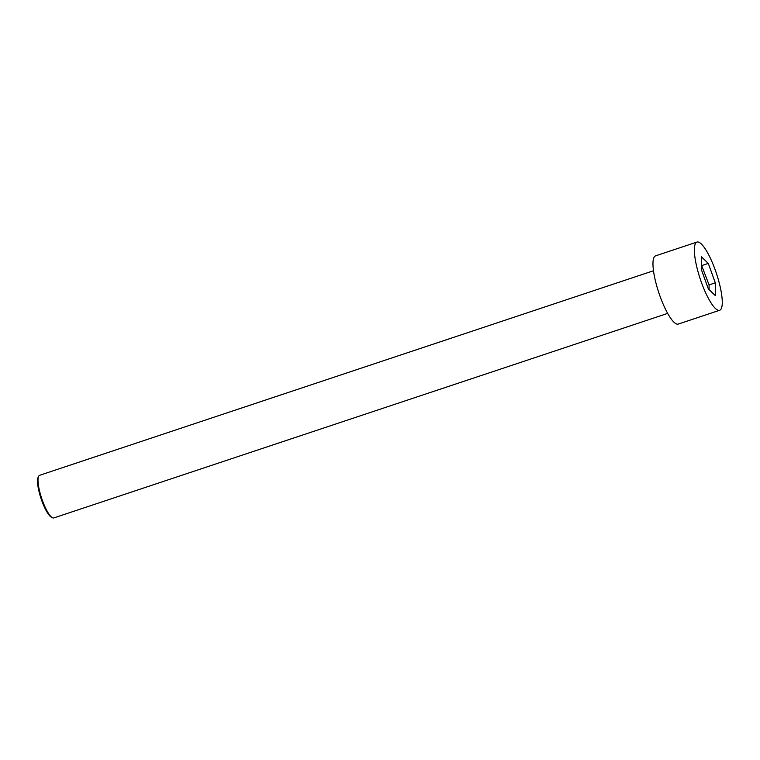 <?xml version="1.0" encoding="UTF-8"?>
<svg xmlns="http://www.w3.org/2000/svg" width="760" height="760" viewBox="0 0 760 760"><rect width="100%" height="100%" fill="white"/><g stroke="black" fill="none" stroke-linecap="round" stroke-linejoin="round"><path stroke-width="1.14" d="M715.264 270.066A35.948 8.559 71.6 0 0 696.958 242.07A35.948 8.559 71.6 0 0 700.197 278.873A35.948 8.559 71.6 0 0 719.682 310.27A35.948 8.559 71.6 0 0 715.264 270.066M715.322 295.602L708.348 288.933L701.347 269.505L701.328 256.738L708.292 263.397L715.293 282.834L715.322 295.602M696.958 242.07L655.557 255.863A35.948 8.559 71.6 0 0 658.797 292.666A35.948 8.559 71.6 0 0 678.281 324.064L719.682 310.27M667.679 313.386L53.837 517.931A22.467 5.348 -108.4 0 1 52.373 517.702A22.467 5.348 -108.4 0 1 42.389 500.431A22.467 5.348 -108.4 0 1 38.599 476.368A22.467 5.348 -108.4 0 1 39.624 475.304L653.476 270.76M52.373 517.702L51.319 517.133A21.565 5.13 -108.4 0 1 41.733 500.555A21.565 5.13 -108.4 0 1 38.095 477.46L38.599 476.368M701.337 264.755L709.08 284.905L709.089 289.645M702.078 265.468L708.292 263.397M709.08 284.905L715.293 282.834"/></g></svg>
